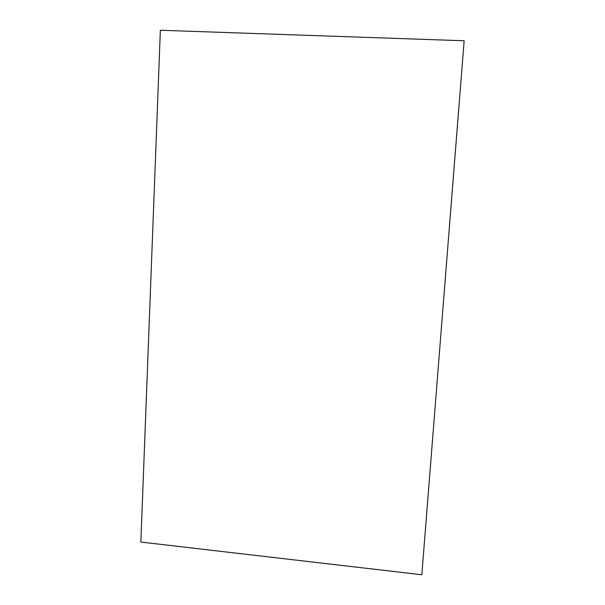 <?xml version="1.0" encoding="UTF-8"?>
<svg xmlns="http://www.w3.org/2000/svg" width="605" height="605" viewBox="0 0 605 605"><rect width="100%" height="100%" fill="white"/><g stroke="black" fill="none" stroke-linecap="round" stroke-linejoin="round"><path stroke-width="0.91" d="M464.148 40.769L421.829 574.75L140.852 542.057L160.363 30.25L464.148 40.769"/></g></svg>
